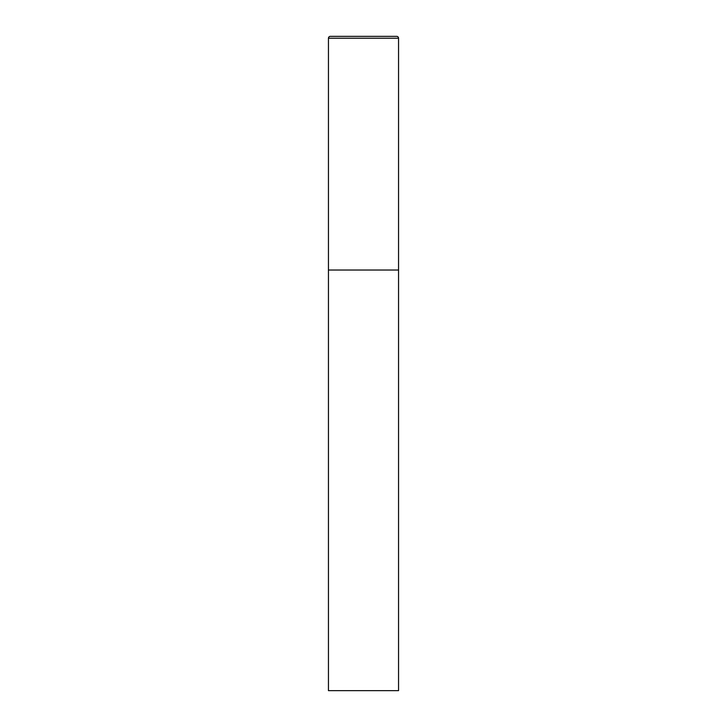 <?xml version="1.0" encoding="UTF-8"?>
<svg xmlns="http://www.w3.org/2000/svg" width="727" height="727" viewBox="0 0 727 727"><rect width="100%" height="100%" fill="white"/><g stroke="black" fill="none" stroke-linecap="round" stroke-linejoin="round"><path stroke-width="1.09" d="M328.45 38.222L328.45 690.65L398.55 690.65L398.55 270.026L328.45 270.026L398.55 270.026L398.55 38.222A1.872 1.872 0 0 0 396.678 36.35L330.322 36.35A1.872 1.872 0 0 0 328.45 38.222L398.55 38.222"/></g></svg>
